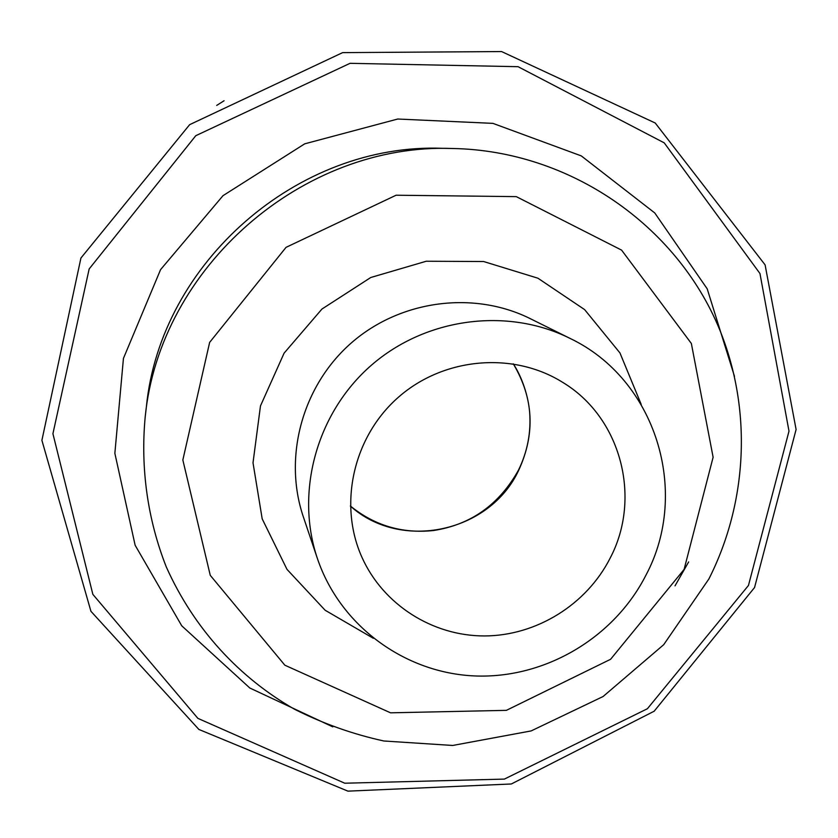 <?xml version="1.0" encoding="UTF-8"?>
<svg xmlns="http://www.w3.org/2000/svg" width="838" height="838" viewBox="0 0 838 838"><rect width="100%" height="100%" fill="white"/><g stroke="black" fill="none" stroke-linecap="round" stroke-linejoin="round"><path stroke-width="1.26" d="M610.169 558.087C642.013 497.762 620.989 417.219 562.466 382.222C513.139 351.426 443.972 357.334 398.699 396.982C353.301 436.472 338.091 504.204 361.922 557.249C383.176 604.753 432.597 636.032 484.49 635.948C536.404 635.791 586.59 604.627 610.169 558.087M645.962 575.14C690.46 491.885 655.913 379.122 569.83 338.301C507.158 307.064 425.714 317.759 371.161 365.42C316.555 413.04 294.945 492.273 317.424 558.6C340.134 625.777 404.702 673.008 474.737 675.941C544.826 678.874 614.055 637.969 645.962 575.14M350.368 506.037C400.952 551.708 489.895 532.371 518.638 470.39C535.503 433.801 533.722 398.291 513.296 363.839M224.071 100.749L216.707 105.41M748.449 585.479L788.998 431.151L759.961 273.523L664.22 142.848L518.062 66.694L350.033 63.321L195.778 135.704L89.163 268.946L52.92 433.707L92.85 594.351L197.883 718.365L344.764 783.216L504.361 779.099L647.397 708.739L748.449 585.479M734.465 376.293L707.188 288.806L654.771 212.957L581.268 155.889L492.912 123.364L397.725 119.027L304.728 143.822L223.002 195.673L160.571 269.627L123.437 358.413L114.858 453.316L135.138 545.255L181.741 625.808L249.797 687.998L332.791 726.86M452.981 148.504C302.738 142.586 159.629 267.49 145.173 417.156C140.396 468.484 147.687 519.675 166.259 566.876C194.186 629.286 239.637 677.89 294.63 709.294C323.07 723.623 352.808 734.193 383.846 740.991L452.688 745.464L531.145 730.925L603.077 696.525L663.706 644.684L708.896 578.953C747.768 502.109 752.283 409.248 719.433 329.114C676.444 225.034 569.735 150.777 452.981 148.504L442.694 148.316C298.003 142.649 160.372 262.723 146.378 406.849M675.03 585.846L688.647 561.921M684.091 569.442L713.117 457.255L691.35 343.465L621.597 250.122L516.281 196.626L396.091 195.223L286.051 247.346L209.647 342.375L182.841 459.989L210.265 575.339L284.857 665.204L390.56 712.824L506.382 710.352L610.588 659.286L684.091 569.442M641.217 404.429L619.952 352.934L584.62 309.61L537.923 278.206L483.631 261.529L426.27 261.236L370.763 277.504L321.949 309.044L284.103 353.133L260.471 405.927L253.013 462.806L262.189 518.858L286.994 569.369L325.134 610.242L373.287 638.273M569.83 338.301L530.276 318.66C473.69 290.472 400.438 300.025 351.436 342.836C302.392 385.606 283.024 456.888 303.314 516.774L303.314 516.774M350.368 505.995C374.649 525.667 402.408 533.837 433.655 530.506C470.966 524.682 499.239 504.56 518.471 470.149C527.458 451.766 531.177 432.429 529.637 412.149C527.856 391.597 519.392 372.742 513.244 363.839M754.556 587.522L796.1 429.485L765.094 264.86L655.222 123.008L501.574 51.558L342.616 52.626L189.65 124.663L80.93 258.02L41.9 440.327L90.944 611.321L198.878 729.437L347.938 791.145L511.327 783.98L654.164 711.221L754.556 587.522M146.367 406.933L145.173 417.156M303.314 516.753L317.424 558.6"/></g></svg>
